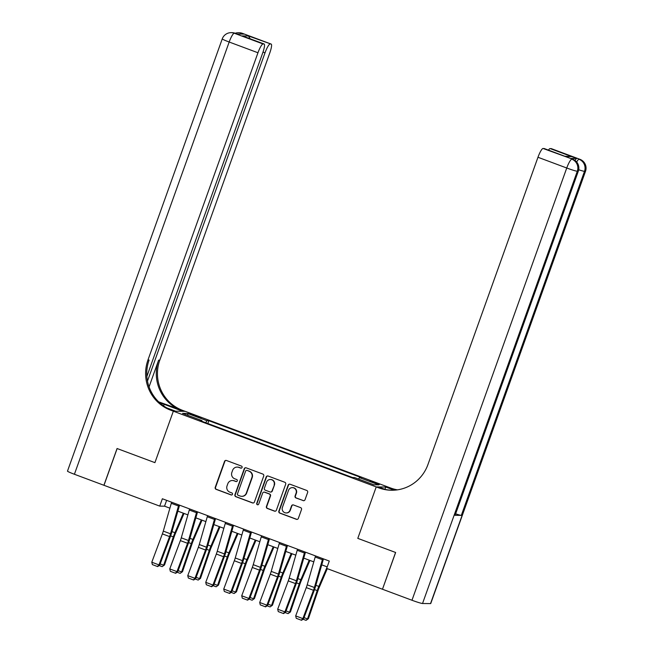 <?xml version="1.0" encoding="UTF-8"?>
<svg xmlns="http://www.w3.org/2000/svg" width="653" height="653" viewBox="0 0 653 653"><rect width="100%" height="100%" fill="white"/><g stroke="black" fill="none" stroke-linecap="round" stroke-linejoin="round"><path stroke-width="0.98" d="M242.083 467.466A1.077 1.053 -89.3 0 0 241.463 466.087L226.452 460.487A1.535 1.502 -89.3 0 0 224.526 461.402L215.221 487.375A1.535 1.502 -89.3 0 0 216.119 489.35L231.129 494.95A1.077 1.053 -89.3 0 0 232.476 494.305A1.077 1.053 -89.3 0 0 231.848 492.925L229.905 492.199A4.914 4.816 -89.3 0 1 227.04 485.897L227.815 483.734A4.914 4.816 -89.3 0 1 233.986 480.804L235.929 481.53A1.077 1.053 -89.3 0 0 237.284 480.886A1.077 1.053 -89.3 0 0 236.655 479.506L234.713 478.78A4.914 4.816 -89.3 0 1 231.848 472.478L232.623 470.315A4.914 4.816 -89.3 0 1 238.794 467.385L240.737 468.103A1.077 1.053 -89.3 0 0 242.083 467.466M375.753 482.738L370.014 481.041L379.442 484.42L375.753 482.738M303.106 500.622A1.535 1.502 -89.3 0 0 305.033 499.708L307.645 492.419A1.535 1.502 -89.3 0 0 306.747 490.452L290.079 484.232A1.535 1.502 -89.3 0 0 288.153 485.146L278.855 511.128A1.535 1.502 -89.3 0 0 279.745 513.095L296.413 519.315A1.535 1.502 -89.3 0 0 298.339 518.4L301.498 509.593A1.535 1.502 -89.3 0 0 300.6 507.626L293.466 504.965A1.535 1.502 -89.3 0 0 291.54 505.879L289.973 510.246A4.114 4.024 -89.3 0 1 286.145 512.948A4.114 4.024 -89.3 0 1 282.414 507.422L288.544 490.321A4.114 4.024 -89.3 0 1 292.364 487.628A4.114 4.024 -89.3 0 1 296.095 493.146L295.074 495.994A1.535 1.502 -89.3 0 0 295.972 497.961L303.425 500.631A1.535 1.502 -89.3 0 0 303.767 500.712M430.531 603.592L585.3 171.347A9.395 0.637 19.7 0 0 585.512 171.29L430.743 603.535A9.395 0.637 -160.3 0 1 430.531 603.592L422.532 603.503A9.395 0.637 -160.3 0 1 411.978 600.254L382.478 589.243L395.645 552.487L357.795 538.366L395.571 552.462L382.487 589.218M382.413 589.218L326.655 568.412L329.283 561.058L162.368 498.761L159.74 506.116L103.982 485.301L117.14 448.546L154.916 462.642L173.339 411.186L376.226 486.909L357.795 538.366L376.226 486.909L378.813 487.873A39.131 38.307 -89.3 0 0 391.506 490.248A39.131 38.307 -89.3 0 0 427.944 464.544L537.966 157.267A9.395 1.812 -69.5 0 1 543.043 148.468L570.469 158.41A9.395 1.812 -69.5 0 1 570.591 158.434L572.746 159.242A9.395 1.812 110.5 0 0 572.624 159.218A9.395 9.191 -89.3 0 1 578.101 171.257L577.301 171.249L422.532 603.503M263.722 476.029A1.535 1.502 -89.3 0 0 262.824 474.062L246.157 467.842A1.535 1.502 -89.3 0 0 244.23 468.756L234.925 494.729A1.535 1.502 -89.3 0 0 235.823 496.704L252.491 502.924A1.535 1.502 -89.3 0 0 254.417 502.002L263.722 476.029M268.122 476.037L284.781 482.257A1.535 1.502 -89.3 0 1 285.679 484.224L276.382 510.205A1.535 1.502 -89.3 0 1 274.448 511.119L267.322 508.458A1.535 1.502 -89.3 0 1 266.424 506.483L270.195 495.954A1.535 1.502 -89.3 0 0 269.297 493.978L264.571 492.215A1.535 1.502 -89.3 0 0 262.637 493.129L258.71 504.1A1.077 1.053 -89.3 0 1 257.706 504.802A1.077 1.053 -89.3 0 1 256.735 503.357L266.187 476.951A1.535 1.502 -89.3 0 1 268.122 476.037M192.292 414.998L201.018 417.83L194.276 415.022L188.717 413.373L192.292 414.998M146.868 376.446L262.743 52.82A9.395 1.812 110.5 0 0 264.106 43.996L242.394 35.915L248.507 35.988L271.036 44.053L242.263 33.311L243.618 34.111L237.219 34.038L234.256 33.221L263.037 43.963A9.395 1.812 110.5 0 0 257.959 52.762L229.179 42.021L74.409 474.266L103.909 485.277L117.067 448.521L154.916 462.642L173.339 411.186L185.183 411.325L388.062 487.048L376.226 486.909L378.544 486.934L385.205 489.424M201.883 421.291L201.973 420.622L200.038 420.605L352.563 477.531L354.497 477.547L373.924 484.804L378.854 484.861L359.428 477.612L361.362 477.629L208.838 420.703L206.903 420.687L205.728 422.728M201.973 420.622L182.546 413.373L187.476 413.431L206.903 420.687M159.74 506.116L164.54 506.173L169.894 508.173M177.853 511.136L187.884 514.882M195.843 517.853L205.866 521.592M213.825 524.563L223.857 528.31M231.815 531.281L241.839 535.019M249.797 537.99L259.829 541.737M267.787 544.7L277.819 548.447M285.769 551.418L295.801 555.156M303.759 558.127L313.791 561.874M321.741 564.845L327.202 566.877L318.819 586.418A11.738 2.261 -69.5 0 0 317.211 590.598L307.522 618.922L308.412 618.669L306.053 620.35L303.065 619.232M166.621 500.345L164.54 506.173M207.834 423.511L208.838 420.703M358.579 479.073L359.428 477.612M188.072 415.439L187.476 413.431M241.243 468.16A1.077 1.053 -89.3 0 1 241.055 468.111L239.112 467.385A4.914 4.816 -89.3 0 0 237.521 467.083L237.202 467.083M232.395 480.502L232.713 480.51A4.914 4.816 -89.3 0 1 234.313 480.804L236.255 481.53A1.077 1.053 -89.3 0 0 236.443 481.579M226.118 460.406A1.535 1.502 -89.3 0 0 224.844 461.402L215.547 487.383A1.535 1.502 -89.3 0 0 216.437 489.35L231.448 494.95A1.077 1.053 -89.3 0 0 231.635 494.998M245.822 467.752A1.535 1.502 -89.3 0 0 244.549 468.756L235.243 494.737A1.535 1.502 -89.3 0 0 236.141 496.704L252.809 502.924A1.535 1.502 -89.3 0 0 253.144 503.006M246.989 470.438A1.077 1.053 -89.3 0 0 245.634 471.082L237.472 493.88A1.077 1.053 -89.3 0 0 238.1 495.26L240.149 496.027A4.914 4.816 -89.3 0 0 246.32 493.097L251.903 477.506A4.914 4.816 -89.3 0 0 249.038 471.205L247.307 470.446A1.077 1.053 -89.3 0 0 246.956 470.38L246.638 470.372M241.741 496.321L242.059 496.329A4.914 4.816 -89.3 0 0 246.638 493.097L246.32 493.097M247.307 470.446L249.356 471.205A4.914 4.816 -89.3 0 1 252.221 477.514L246.638 493.097M264.073 492.125L264.392 492.125A1.535 1.502 -89.3 0 1 264.889 492.215L269.616 493.986A1.535 1.502 -89.3 0 1 270.513 495.954L266.742 506.491A1.535 1.502 -89.3 0 0 267.64 508.458L274.774 511.119A1.535 1.502 -89.3 0 0 275.109 511.201M267.779 475.955A1.535 1.502 -89.3 0 0 266.514 476.951L257.053 503.365A1.077 1.053 -89.3 0 0 257.87 504.793M274.105 485.016A4.114 4.024 -89.3 0 0 270.383 479.498A4.114 4.024 -89.3 0 0 266.555 482.2L264.392 488.224A1.535 1.502 -89.3 0 0 265.289 490.191L270.024 491.962A1.535 1.502 -89.3 0 0 271.95 491.048L274.431 485.024A4.114 4.024 -89.3 0 0 270.701 479.506L270.383 479.498M270.522 492.052L270.84 492.06A1.535 1.502 -89.3 0 0 272.268 491.048L271.95 491.048M274.431 485.024L272.268 491.048M292.364 487.628L292.691 487.628A4.114 4.024 -89.3 0 1 296.421 493.146L295.401 495.994A1.535 1.502 -89.3 0 0 296.291 497.97L303.425 500.631M286.145 512.948L286.471 512.948A4.114 4.024 -89.3 0 0 290.291 510.246L289.973 510.246M293.132 504.883A1.535 1.502 -89.3 0 0 291.858 505.879L290.291 510.246M289.744 484.151A1.535 1.502 -89.3 0 0 288.471 485.155L279.174 511.128A1.535 1.502 -89.3 0 0 280.064 513.095L296.731 519.315A1.535 1.502 -89.3 0 0 297.074 519.404M160.156 563.923L163.634 565.22L173.323 536.897A11.738 2.261 -69.5 0 1 174.931 532.717L183.305 513.176M162.164 566.649L164.523 564.967L162.164 566.649L159.177 565.531M184.032 513.446L175.29 533.852A7.828 1.51 110.5 0 0 174.22 536.635L164.523 564.967M178.832 504.908A5.477 1.053 110.5 0 0 178.489 506.002L170.49 533.795A7.828 1.51 -69.5 0 1 169.568 536.586L158.981 564.894L159.683 565.172L170.27 536.856A11.738 2.261 110.5 0 0 171.657 532.677L179.567 505.177M171.633 502.222A5.477 1.053 110.5 0 0 171.29 503.316L163.299 531.109A7.828 1.51 -69.5 0 1 162.377 533.901L151.79 562.217L158.981 564.894L157.397 566.486L152.361 564.6L157.397 566.486M157.683 566.592L159.683 565.172M151.79 562.217L152.361 564.6M178.138 570.632L181.616 571.93L191.313 543.606A11.738 2.261 -69.5 0 1 192.913 539.427L201.295 519.886M180.155 573.358L182.513 571.677L180.155 573.358L177.167 572.248M202.022 520.155L193.272 540.57A7.828 1.51 110.5 0 0 192.202 543.353L182.513 571.677M196.129 577.35L199.606 578.648L209.295 550.316A11.738 2.261 -69.5 0 1 210.903 546.145L219.277 526.596M198.137 580.076L200.495 578.387L198.137 580.076L195.149 578.958M220.004 526.873L211.262 547.279A7.828 1.51 110.5 0 0 210.193 550.063L200.495 578.387M214.111 584.06L217.588 585.357L227.285 557.033A11.738 2.261 -69.5 0 1 228.893 552.854L237.268 533.313M216.127 586.786L218.486 585.104L216.127 586.786L213.139 585.668M237.994 533.583L229.244 553.989A7.828 1.51 110.5 0 0 228.175 556.78L218.486 585.104M196.814 511.617A5.477 1.053 110.5 0 0 196.471 512.711L188.48 540.513A7.828 1.51 -69.5 0 1 187.558 543.296L176.971 571.612L177.673 571.889L188.26 543.574A11.738 2.261 110.5 0 0 189.648 539.394L197.557 511.895M189.623 508.932A5.477 1.053 110.5 0 0 189.28 510.026L181.281 537.827A7.828 1.51 -69.5 0 1 180.359 540.611L169.772 568.926L176.971 571.612L175.388 573.195L170.351 571.318L175.388 573.195M175.665 573.31L177.673 571.889M169.772 568.926L170.351 571.318M214.804 518.327A5.477 1.053 110.5 0 0 214.462 519.421L206.462 547.222A7.828 1.51 -69.5 0 1 205.54 550.006L194.953 578.321L195.655 578.599L206.242 550.283A11.738 2.261 110.5 0 0 207.63 546.104L215.539 518.604M207.605 515.641A5.477 1.053 110.5 0 0 207.27 516.735L199.271 544.537A7.828 1.51 -69.5 0 1 198.349 547.32L187.762 575.636L194.953 578.321L193.378 579.913L188.342 578.027L193.378 579.913M193.655 580.019L195.655 578.599M187.762 575.636L188.342 578.027M232.786 525.045A5.477 1.053 110.5 0 0 232.444 526.138L224.452 553.932A7.828 1.51 -69.5 0 1 223.53 556.723L212.943 585.039L213.645 585.308L224.232 556.993A11.738 2.261 110.5 0 0 225.62 552.813L233.529 525.322M225.595 522.359A5.477 1.053 110.5 0 0 225.252 523.453L217.253 551.246A7.828 1.51 -69.5 0 1 216.331 554.038L205.744 582.354L212.943 585.039L211.36 586.623L206.324 584.745L211.36 586.623M211.645 586.729L213.645 585.308M205.744 582.354L206.324 584.745M232.101 590.777L235.578 592.075L245.267 563.743A11.738 2.261 -69.5 0 1 246.875 559.572L255.25 540.023M234.109 593.495L236.468 591.814L234.109 593.495L231.121 592.385M255.976 540.3L247.234 560.707A7.828 1.51 110.5 0 0 246.165 563.49L236.468 591.814M250.776 531.754A5.477 1.053 110.5 0 0 250.434 532.848L242.434 560.649A7.828 1.51 -69.5 0 1 241.512 563.433L230.925 591.749L231.627 592.026L242.214 563.71A11.738 2.261 110.5 0 0 243.602 559.531L251.511 532.032M243.585 529.069A5.477 1.053 110.5 0 0 243.243 530.163L235.243 557.964A7.828 1.51 -69.5 0 1 234.321 560.747L223.734 589.063L230.925 591.749L229.35 593.332L224.314 591.455L229.35 593.332M229.627 593.446L231.627 592.026M223.734 589.063L224.314 591.455M158.663 401.848L185.183 411.325L182.856 411.3L164.156 404.313A17.607 1.2 19.7 0 0 159.495 402.632M166.923 407.954L175.657 411.21L173.339 411.186L170.751 410.223A39.131 38.307 90.7 0 1 147.937 360.04L257.959 52.762M270.097 44.045A9.395 1.812 110.5 0 0 265.012 52.844L262.996 52.093M147.488 381.091L265.012 52.844M181.436 410.345A39.131 38.307 90.7 0 1 158.622 360.162L149.064 386.87M182.587 410.362A39.131 38.307 90.7 0 1 159.781 360.178L269.803 52.901A9.395 1.812 110.5 0 0 271.166 44.078A9.395 1.812 110.5 0 0 271.036 44.053M74.409 474.266A9.395 0.637 -160.3 0 1 67.488 471.123L222.257 38.878A9.395 0.637 19.7 0 0 229.179 42.021A9.395 1.812 -69.5 0 1 234.256 33.221A9.395 9.191 90.7 0 0 231.211 32.65A9.395 9.395 0 0 0 222.257 38.878M264.106 43.996A9.395 1.812 110.5 0 0 263.983 43.971L242.394 35.915M263.037 43.963L263.983 43.971M170.751 410.223L171.902 410.231A39.131 38.307 90.7 0 1 149.088 360.048L147.937 360.04M248.507 35.988L250.156 38.788M574.966 160.426A9.395 1.812 -69.5 0 1 576.868 158.491L570.469 158.41M395.163 490.109L389.506 488.003A39.131 38.307 -89.3 0 0 396.861 489.93M394.216 490.183L385.743 487.024L388.062 487.048L390.657 488.011A39.131 38.307 -89.3 0 0 397.432 489.848M564.902 156.263L571.685 156.606L565.571 156.532L543.043 148.468M543.99 148.476A9.395 1.812 -69.5 0 1 544.112 148.5L565.571 156.532M454.921 515.299L578.101 171.257A9.395 0.637 19.7 0 0 578.305 171.208L455.125 515.241A9.395 0.637 -160.3 0 1 454.921 515.299L461.32 515.372A9.395 0.637 -160.3 0 1 455.631 513.838M384.919 489.317L385.743 487.024M548.447 150.117A9.395 1.812 -69.5 0 1 550.104 148.549L571.685 156.606M576.868 158.491L550.104 148.549M551.05 148.566A9.395 1.812 -69.5 0 1 551.173 148.582L579.954 159.324A9.395 1.812 110.5 0 0 579.823 159.299A9.395 9.191 -89.3 0 1 585.3 171.347L584.5 171.339L461.32 515.372M378.813 487.873L379.964 487.889A39.131 38.307 -89.3 0 0 392.086 490.248M250.083 597.487L253.56 598.785L263.257 570.461A11.738 2.261 -69.5 0 1 264.865 566.282L273.24 546.741M252.099 600.213L254.458 598.532L252.099 600.213L249.111 599.095M273.966 547.01L265.216 567.416A7.828 1.51 110.5 0 0 264.147 570.2L254.458 598.532M268.758 538.472A5.477 1.053 110.5 0 0 268.424 539.566L260.425 567.359A7.828 1.51 -69.5 0 1 259.502 570.151L248.915 598.466L249.617 598.736L260.204 570.42A11.738 2.261 110.5 0 0 261.592 566.241L269.501 538.741M261.567 535.787A5.477 1.053 110.5 0 0 261.224 536.88L253.233 564.674A7.828 1.51 -69.5 0 1 252.303 567.465L241.716 595.781L248.915 598.466L247.332 600.05L242.296 598.172L247.332 600.05M247.618 600.156L249.617 598.736M241.716 595.781L242.296 598.172M268.073 604.196L271.55 605.494L281.239 577.17A11.738 2.261 -69.5 0 1 282.847 572.991L291.222 553.45M270.081 606.923L272.44 605.241L270.081 606.923L267.093 605.813M291.948 553.72L283.206 574.134A7.828 1.51 110.5 0 0 282.137 576.917L272.44 605.241M286.749 545.182A5.477 1.053 110.5 0 0 286.406 546.275L278.407 574.077A7.828 1.51 -69.5 0 1 277.484 576.86L266.897 605.176L267.599 605.453L278.186 577.138A11.738 2.261 110.5 0 0 279.574 572.959L287.483 545.459M279.557 542.496A5.477 1.053 110.5 0 0 279.215 543.59L271.215 571.391A7.828 1.51 -69.5 0 1 270.293 574.175L259.706 602.49L266.897 605.176L265.322 606.759L260.286 604.882L265.322 606.759M265.6 606.874L267.599 605.453M259.706 602.49L260.286 604.882M286.055 610.914L289.532 612.212L299.229 583.888A11.738 2.261 -69.5 0 1 300.837 579.709L309.212 560.168M288.071 613.64L290.43 611.951L288.071 613.64L285.083 612.522M309.938 560.437L301.188 580.844A7.828 1.51 110.5 0 0 300.119 583.627L290.43 611.951M304.731 551.891A5.477 1.053 110.5 0 0 304.396 552.985L296.397 580.786A7.828 1.51 -69.5 0 1 295.474 583.57L284.888 611.885L285.59 612.163L296.176 583.847A11.738 2.261 110.5 0 0 297.564 579.668L305.473 552.169M297.539 549.214A5.477 1.053 110.5 0 0 297.197 550.299L289.206 578.101A7.828 1.51 -69.5 0 1 288.275 580.892L277.688 609.2L284.888 611.885L283.304 613.477L278.268 611.592L283.304 613.477M283.59 613.583L285.59 612.163M277.688 609.2L278.268 611.592M327.284 568.641L319.178 587.553A7.828 1.51 110.5 0 0 318.109 590.345L308.412 618.669M304.045 617.624L307.522 618.922L306.053 620.35M322.721 558.609A5.477 1.053 110.5 0 0 322.378 559.703L314.387 587.496A7.828 1.51 -69.5 0 1 313.456 590.288L302.87 618.603L303.572 618.873L314.158 590.565A11.738 2.261 110.5 0 0 315.546 586.378L323.455 558.886M315.53 555.923A5.477 1.053 110.5 0 0 315.187 557.017L307.188 584.819A7.828 1.51 -69.5 0 1 306.265 587.602L295.678 615.918L302.87 618.603L301.294 620.187L296.258 618.309L301.294 620.187M301.572 620.293L303.572 618.873M295.678 615.918L296.258 618.309M194.047 415.651L194.276 415.022M197.222 416.81L197.443 416.206M170.629 535.884L173.323 536.897M171.968 531.607L174.931 532.717M170.49 533.795L163.299 531.109M169.568 536.586L162.377 533.901M178.489 506.002L171.29 503.316M188.611 542.602L191.313 543.606M189.95 538.325L192.913 539.427M206.601 549.312L209.295 550.316M207.94 545.035L210.903 546.145M224.583 556.021L227.285 557.033M225.922 551.752L228.893 552.854M188.48 540.513L181.281 537.827M187.558 543.296L180.359 540.611M196.471 512.711L189.28 510.026M206.462 547.222L199.271 544.537M205.54 550.006L198.349 547.32M214.462 519.421L207.27 516.735M224.452 553.932L217.253 551.246M223.53 556.723L216.331 554.038M232.444 526.138L225.252 523.453M242.573 562.739L245.267 563.743M243.912 558.462L246.875 559.572M242.434 560.649L235.243 557.964M241.512 563.433L234.321 560.747M250.434 532.848L243.243 530.163M158.622 360.162L159.781 360.178M240.394 34.07A9.395 1.812 -69.5 0 1 241.463 33.303A9.395 9.191 90.7 0 0 238.41 32.732A9.395 9.395 0 0 0 235.202 33.262L237.284 34.038M242.385 33.336A9.395 9.395 0 0 0 239.21 32.748A9.395 9.191 -89.3 0 1 242.263 33.311A9.395 1.812 -69.5 0 1 242.385 33.336L271.166 44.078M235.056 33.23A9.395 1.812 -69.5 0 1 235.186 33.254A9.395 9.395 0 0 0 232.011 32.658A9.395 9.191 -89.3 0 1 235.056 33.23M163.593 405.897L164.156 404.313M389.506 488.003L390.657 488.011M411.978 600.254L566.747 168.009L537.966 157.267M566.747 168.009A9.395 0.637 19.7 0 0 577.301 171.249A9.395 9.191 90.7 0 0 571.824 159.21A9.395 1.812 110.5 0 0 566.747 168.009M578.697 169.764A9.395 0.637 19.7 0 0 584.5 171.339A9.395 9.191 90.7 0 0 579.023 159.291A9.395 1.812 110.5 0 0 576.664 162.001M260.555 569.449L263.257 570.461M261.894 565.172L264.865 566.282M260.425 567.359L253.233 564.674M259.502 570.151L252.303 567.465M268.424 539.566L261.224 536.88M278.545 576.166L281.239 577.17M279.884 571.889L282.847 572.991M278.407 574.077L271.215 571.391M277.484 576.86L270.293 574.175M286.406 546.275L279.215 543.59M296.527 582.876L299.229 583.888M297.866 578.599L300.837 579.709M296.397 580.786L289.206 578.101M295.474 583.57L288.275 580.892M304.396 552.985L297.197 550.299M314.517 589.594L317.211 590.598M315.856 585.317L318.819 586.418M314.387 587.496L307.188 584.819M313.456 590.288L306.265 587.602M322.378 559.703L315.187 557.017M238.41 32.732L239.21 32.748M231.211 32.65L232.011 32.658M578.305 171.208A9.395 9.395 0 0 0 572.746 159.242M585.512 171.29A9.395 9.395 0 0 0 579.954 159.324"/></g></svg>

